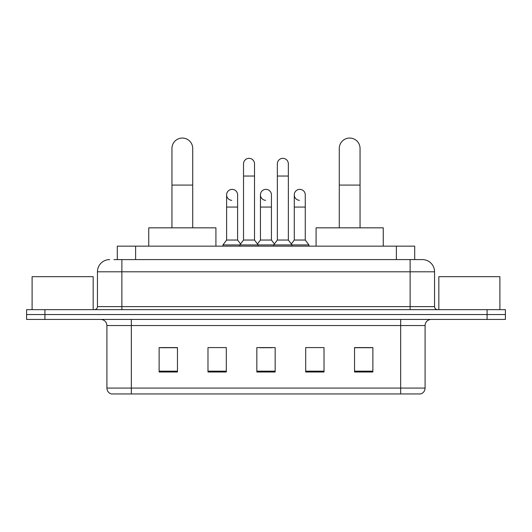 <?xml version="1.0" encoding="UTF-8"?>
<svg xmlns="http://www.w3.org/2000/svg" width="532" height="532" viewBox="0 0 532 532"><rect width="100%" height="100%" fill="white"/><g stroke="black" fill="none" stroke-linecap="round" stroke-linejoin="round"><path stroke-width="0.8" d="M117.299 259.589L117.299 246.15L414.701 246.15L414.701 259.589M114.214 259.589L418.066 259.589M113.934 259.589L121.875 259.589L121.875 271.799L97.442 271.799L97.442 306.612A3.052 3.052 0 0 1 94.39 309.664M109.659 259.589A12.216 12.216 0 0 0 97.442 271.799M422.342 259.589A12.216 12.216 0 0 1 434.558 271.799L410.125 271.799L410.125 259.589L422.155 259.589M434.558 271.799L434.558 306.612C434.737 308.467 435.755 309.484 437.61 309.664M44.921 309.664L26.6 309.664L26.6 314.552L44.921 314.552L26.6 314.552L26.6 319.439L44.921 319.439L44.921 314.552L487.079 314.552L44.921 314.552L44.921 309.664L487.079 309.664L487.079 314.552L505.4 314.552L487.079 314.552L487.079 319.439L44.921 319.439M487.079 319.439L505.4 319.439L505.4 309.664L487.079 309.664M425.088 388.081C424.922 391.007 423.459 392.962 420.692 393.946L400.663 393.946L400.663 388.081L425.088 388.081L425.088 325.544A6.105 6.105 0 0 1 431.199 319.439M400.663 393.946L111.308 393.946A6.105 6.105 0 0 1 106.912 388.081L106.912 325.544C106.546 321.833 104.511 319.798 100.801 319.439M372.872 372.021L372.872 347.589L354.551 347.589L354.551 372.021L372.872 372.021M324.015 372.021L324.015 347.589L305.694 347.589L305.694 372.021L324.015 372.021M177.449 372.021L177.449 347.589L159.128 347.589L159.128 372.021L177.449 372.021M226.306 372.021L226.306 347.589L207.985 347.589L207.985 372.021L226.306 372.021M275.164 372.021L275.164 347.589L256.836 347.589L256.836 372.021L275.164 372.021M106.912 388.081L131.338 388.081L131.338 393.946L123.078 393.946M389.677 393.946L142.323 393.946M354.551 347.715L371.655 347.715M160.345 347.715L177.449 347.715M259.829 347.715L272.045 347.715M93.166 309.664L93.166 276.687L32.1 276.687L32.1 309.664M171.949 227.829L171.949 148.435A10.381 10.381 0 0 1 182.33 138.054A10.381 10.381 0 0 1 192.717 148.435A10.381 10.381 0 0 0 182.33 138.054M192.717 227.829L192.717 148.435M215.919 246.15L215.919 227.829L148.741 227.829L148.741 246.15M339.283 227.829L339.283 148.435A10.381 10.381 0 0 1 349.67 138.054A10.381 10.381 0 0 1 360.051 148.435A10.381 10.381 0 0 0 349.67 138.054M360.051 227.829L360.051 148.435M383.259 246.15L383.259 227.829L316.081 227.829L316.081 246.15M243.523 176.039L254.515 176.039L254.515 240.045L243.523 240.045L243.523 163.829A5.5 5.5 0 0 1 249.368 158.343A5.5 5.5 0 0 1 254.515 163.829A5.5 5.5 0 0 0 249.368 158.343M243.523 240.045L239.859 244.933L239.859 246.15M254.515 240.045L258.18 244.933L222.948 244.933L222.948 246.15M277.358 240.045L277.358 176.039L288.351 176.039L288.351 240.045L277.358 240.045L273.694 244.933L258.18 244.933L258.18 246.15M277.358 176.039L277.358 163.829A5.5 5.5 0 0 1 283.204 158.343A5.5 5.5 0 0 1 288.351 163.829A5.5 5.5 0 0 0 283.204 158.343M288.351 240.045L292.015 244.933L273.694 244.933L273.694 246.15M305.268 240.045L305.268 207.068L294.276 207.068L294.276 240.045L305.268 240.045L308.932 244.933L292.015 244.933L292.015 246.15M231.759 200.338A5.5 5.5 0 0 1 226.612 194.852A5.5 5.5 0 0 1 232.451 189.365A5.5 5.5 0 0 1 237.605 194.852L237.605 207.068L226.612 207.068L226.612 194.852M237.605 207.068L237.605 240.045L226.612 240.045L226.612 207.068M226.612 240.045L222.948 244.933M237.605 240.045L240.564 243.995M265.594 200.338A5.5 5.5 0 0 1 260.441 194.852A5.5 5.5 0 0 1 266.286 189.365A5.5 5.5 0 0 1 271.433 194.852L271.433 207.068L260.441 207.068L260.441 194.852M271.433 207.068L271.433 240.045L260.441 240.045L260.441 207.068M260.441 240.045L257.481 243.995M271.433 240.045L274.399 243.995M299.43 200.338A5.5 5.5 0 0 1 294.276 194.852A5.5 5.5 0 0 1 300.115 189.365A5.5 5.5 0 0 1 305.268 194.852L305.268 207.068M294.276 240.045L291.317 243.995M308.932 244.933L308.932 246.15M499.9 309.664L499.9 276.687L438.834 276.687L438.834 309.664M135.62 259.589L135.62 246.15M396.38 259.589L396.38 246.15M121.875 309.664L121.875 306.612L434.558 306.612M97.442 306.612L121.875 306.612L121.875 271.799L410.125 271.799L410.125 309.664M400.663 319.439L400.663 325.544L106.912 325.544M425.088 325.544L400.663 325.544L400.663 388.081L131.338 388.081L131.338 319.439M275.164 371.17L256.836 371.17M226.306 371.17L207.985 371.17M177.449 371.17L159.128 371.17M324.015 371.17L305.694 371.17M372.872 371.17L354.551 371.17M171.949 185.083L192.717 185.083M339.283 185.083L360.051 185.083M254.515 176.039L254.515 163.829M288.351 176.039L288.351 163.829M294.276 207.068L294.276 194.852"/></g></svg>
